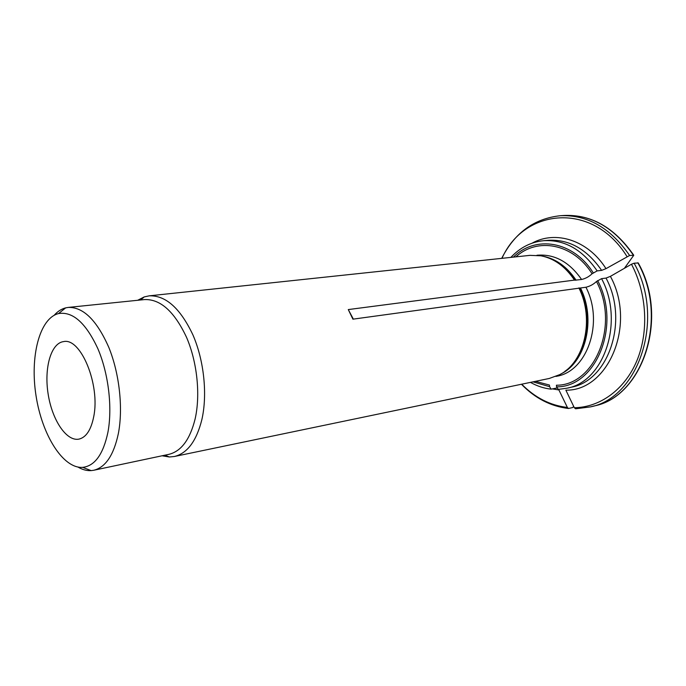 <?xml version="1.0" encoding="UTF-8"?>
<svg xmlns="http://www.w3.org/2000/svg" width="686" height="686" viewBox="0 0 686 686"><rect width="100%" height="100%" fill="white"/><g stroke="black" fill="none" stroke-linecap="round" stroke-linejoin="round"><path stroke-width="1.03" d="M162.076 455.778L169.348 456.987L174.355 456.499C187.269 453.377 196.419 441.141 201.821 419.806C207.618 394.716 204.076 360.579 192.912 334.879C180.272 308.22 165.686 295.203 149.162 295.846L529.995 255.355L541.022 255.809C554.228 258.45 565.384 266.545 574.491 280.102L348.282 309.575L352.904 319.17L585.947 287.237C589.891 286.302 593.407 284.39 596.477 281.509L601.571 278.653L606.03 278.087L610.411 276.355C636.737 324.564 608.225 391.226 565.873 390.154L574.319 407.724C599.83 407.398 624.62 389.854 636.831 360.845C648.982 331.844 646.958 293.522 631.48 264.23L610.411 276.355M353.341 319.11L348.282 309.575M624.397 268.303L633.761 255.278L629.611 255.492L605.995 268.646L601.622 270.37L597.154 270.901L592.078 273.757C589.034 276.664 585.535 278.576 581.591 279.485L575.1 280.197C567.433 268.672 558.07 261.066 547.016 257.387M574.491 280.102L575.1 280.197M558.636 389.348L566.842 388.225L558.335 389.382L556.552 386.844L556.423 385.215C594.651 385.643 619.904 325.361 596.477 281.509M634.104 263.201C665.48 318.561 638.726 397.829 590.414 406.892L594.11 405.958C642.156 397.117 669.63 318.338 638.246 262.97L634.104 263.201L631.48 264.23M590.414 406.892L575.605 408.805L574.319 407.724M592.078 273.757C573.084 243.393 537.318 237.056 515.906 256.856M556.089 388.156L551.107 389.142L549.58 386.664L549.452 385.052L535.432 381.347M573.668 406.352L572.724 407.553L568.471 408.47L567.365 407.433L558.91 389.957L552.633 388.936M578.873 287.914C594.753 319.161 584.523 362.508 559.665 374.65L549.297 378.458L174.355 456.499M149.162 295.846L144.24 296.909L137.689 300.279M107.908 432.334C112.573 407.69 108.551 373.784 97.944 348.857C85.956 323.012 72.819 311.255 58.542 313.571C39.445 318.27 29.798 356.814 36.058 395.891C42.06 434.993 63.043 468.735 82.672 467.363C94.822 465.974 103.234 454.303 107.908 432.334M77.998 467.08C82.44 469.696 86.839 470.879 91.187 470.613L93.768 470.253C105.541 467.363 113.739 455.144 118.352 433.595C123.257 408.29 119.467 373.647 108.842 347.468C96.846 320.285 83.306 306.942 68.223 307.422L65.659 307.868C61.44 308.949 57.615 311.41 54.185 315.26M93.725 416.634C91.067 429.942 86.119 437.445 78.881 439.134C66.371 441.561 52.102 419.926 48.131 393.996C43.973 368.09 50.927 343.12 63.584 341.602C80.785 337.401 100.379 384.829 93.725 416.634M93.768 470.253L168.825 454.355C181.215 451.345 189.979 439.546 195.124 418.957C200.621 394.784 197.191 361.942 186.481 337.203C174.364 311.521 160.387 298.976 144.549 299.576L68.223 307.422M556.552 386.844C595.748 387.436 621.756 325.55 597.635 280.574M601.571 278.653C624.689 321.674 603.954 381.965 566.842 388.225L571.267 387.213C608.353 380.944 629.105 320.902 606.03 278.087M564.878 371.315C586.599 356.737 594.033 316.872 579.473 288M561.088 373.844C585.887 362.028 596.228 319.007 580.459 287.983M555.917 376.425L556.758 376.237C587.113 371.426 604.229 322.634 585.947 287.237M594.11 405.958C642.388 396.885 669.142 317.901 637.817 262.764M593.227 272.814C573.213 240.717 535.131 235.041 513.42 257.121M601.622 270.37C586.89 249.138 569.088 239.114 548.225 240.297L543.698 240.692C531.033 241.952 520.082 247.526 510.864 257.387M597.154 270.901C582.397 249.575 564.587 239.5 543.698 240.692M626.987 256.521C592.875 201.247 524.19 208.064 501.972 258.33M532.027 243.204C555.488 230.059 587.919 239.937 605.995 268.646M576.086 280.18C566.97 266.674 555.823 258.656 542.626 256.144M581.591 279.485C569.449 262.129 554.845 254.034 537.773 255.183L536.915 255.269M501.698 258.365C514.732 232.717 534.308 218.5 560.428 215.704C587.49 214.658 610.549 227.924 629.611 255.492M633.332 255.089C614.313 227.623 591.272 214.418 564.226 215.464C591.306 214.341 614.45 227.563 633.667 255.115M521.712 384.203C534.994 397.691 550.215 405.443 567.365 407.433M532.988 381.853L549.58 386.664M560.428 215.704L564.226 215.464M521.437 384.254C535.063 398.283 550.738 406.361 568.462 408.479M556.895 388.147L556.44 388.105M530.467 382.376C537.078 386.107 543.947 388.362 551.081 389.151M82.672 467.363L91.187 470.613M58.542 313.571L65.659 307.868M164.966 455.17L169.348 456.987M140.63 299.979L144.24 296.909"/></g></svg>
